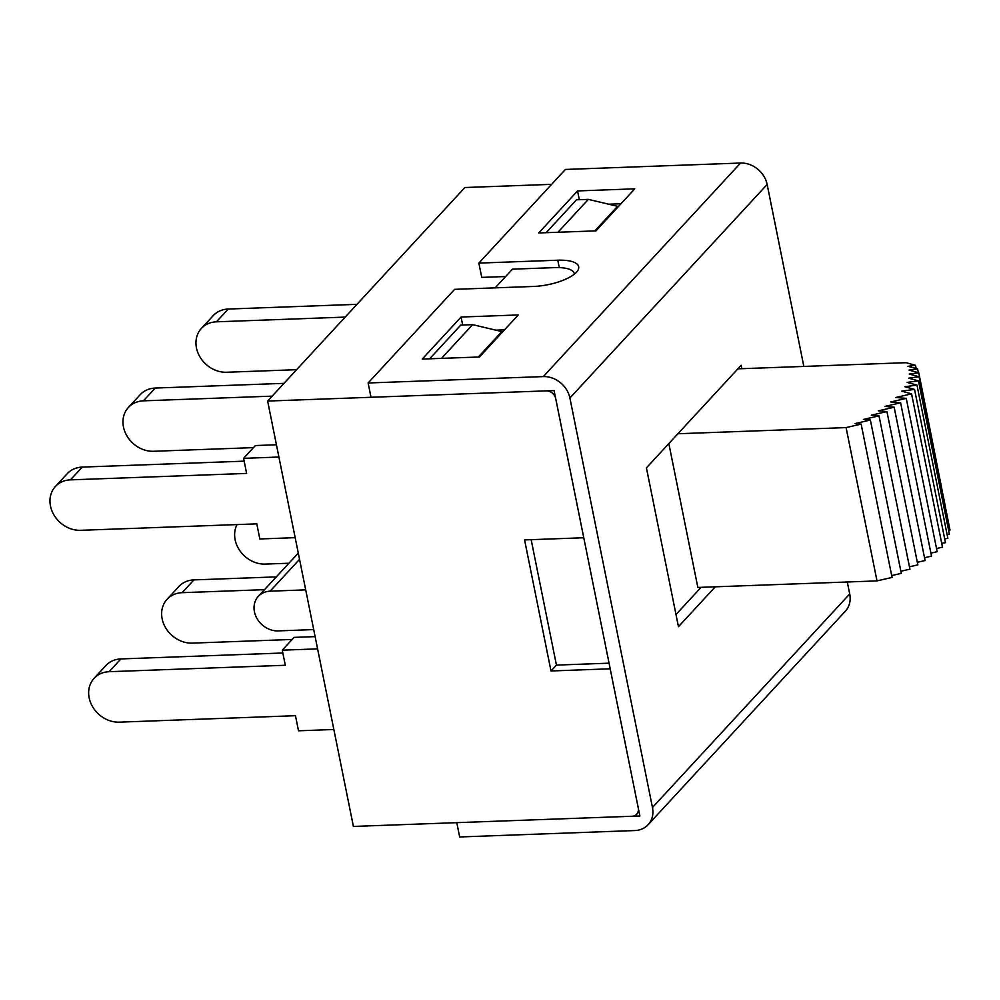 <?xml version="1.0" encoding="UTF-8"?>
<svg xmlns="http://www.w3.org/2000/svg" width="1000" height="1000" viewBox="0 0 1000 1000"><rect width="100%" height="100%" fill="white"/><g stroke="black" fill="none" stroke-linecap="round" stroke-linejoin="round"><path stroke-width="1.5" d="M267.625 401.062L554.087 390.588L583.763 537.75L524.575 539.913L551 670.975L610.188 668.812L639.862 815.975L353.4 826.438L267.625 401.062L464.875 187.525L551.6 184.35M531.15 539.675L556.438 665.1L609.05 663.175M551 670.975L556.438 665.1M495.175 287.85L512.438 269.163L554.85 267.613A31.288 10.775 168.6 0 1 574.263 273.625A31.288 10.775 168.6 0 1 574.325 274.15M478.35 357.025L501.85 331.575L472.625 324.65L460.788 325.075L429.637 358.8M472.625 324.65L441.475 358.375M594.825 230.912L617.562 206.312L588.337 199.375L576.5 199.812L546.125 232.7M588.337 199.375L557.962 232.262M313.7 629.587L278.15 630.887A21.575 18.288 42.7 0 1 257.025 618.562A21.575 18.288 42.7 0 1 258.3 596.388A21.575 18.288 42.7 0 1 270.138 591.163L299.538 559.338M305.7 589.862L270.138 591.163M296.6 369.688L226.612 372.25A27.4 23.225 42.7 0 1 199.775 356.613A27.4 23.225 42.7 0 1 201.388 328.438A27.4 23.225 42.7 0 1 216.438 321.812L228.238 309.037A27.4 23.225 -137.3 0 0 213.2 315.663L201.388 328.438M345.175 317.1L216.438 321.812M253.463 447.625L153.613 451.275A27.4 23.225 42.7 0 1 126.775 435.637A27.4 23.225 42.7 0 1 128.4 407.463A27.4 23.225 42.7 0 1 143.438 400.838L155.238 388.062A27.4 23.225 -137.3 0 0 140.2 394.688L128.4 407.463M272.188 396.138L143.438 400.838M295.175 537.663L259.837 538.962L256.788 523.862L80.612 530.312A27.4 23.225 42.7 0 1 53.775 514.675A27.4 23.225 42.7 0 1 55.4 486.5A27.4 23.225 42.7 0 1 70.438 479.862L82.25 467.088A27.4 23.225 -137.3 0 0 67.2 473.713L55.4 486.5M278.913 457.038L243.575 458.338L246.625 473.425L70.438 479.862M244.15 461.163L82.25 467.088M283.988 383.35L155.238 388.062M356.987 304.325L228.238 309.037M276.438 444.787L255.387 445.55L243.575 458.338M333.85 729.5L298.512 730.8L295.475 715.7L119.3 722.15A27.4 23.225 42.7 0 1 92.463 706.513A27.4 23.225 42.7 0 1 94.075 678.337A27.4 23.225 42.7 0 1 109.125 671.7L120.925 658.925A27.4 23.225 -137.3 0 0 105.887 665.55L94.075 678.337M317.587 648.875L282.262 650.175L285.3 665.263L109.125 671.7M282.838 653L120.925 658.925M292.15 639.462L192.288 643.112A27.4 23.225 42.7 0 1 165.45 627.475A27.4 23.225 42.7 0 1 167.075 599.3A27.4 23.225 42.7 0 1 182.125 592.675L193.925 579.9A27.4 23.225 -137.3 0 0 178.875 586.525L167.075 599.3M264.5 589.663L182.125 592.675M276.3 576.888L193.925 579.9M288.925 563.225L265.287 564.087A27.4 23.225 42.7 0 1 240.113 551.038A27.4 23.225 42.7 0 1 237.037 524.587M315.125 636.625L294.062 637.388L282.262 650.175M847.3 581.987L849.712 593.962L652.463 807.5A24.162 20.488 42.7 0 1 648.125 824.712A24.162 20.488 42.7 0 1 634.85 830.55L459.663 836.963L456.775 822.663L631.975 816.263A8.625 7.312 -137.3 0 0 636.712 814.175A8.625 7.312 -137.3 0 0 638.263 808.025L555.7 398.537A8.625 7.312 -137.3 0 0 546.2 390.875L371.012 397.287L368.125 382.987L454.637 289.337L533.55 286.45A33.663 11.587 -11.4 0 0 578.663 266.675A33.663 11.587 -11.4 0 0 557.775 260.212L478.862 263.1L481.75 277.4L505.637 276.525M495.913 330.175L504.513 329.85M608.663 204.2L620.988 203.75M767.15 184.475A24.162 20.488 -137.3 0 0 740.562 163.038L543.312 376.587A24.162 20.488 42.7 0 1 569.9 398.013L767.15 184.475L803.838 366.425M648.125 824.712L845.375 611.163A24.162 20.488 -137.3 0 0 849.712 593.962M478.862 263.1L565.375 169.45L740.562 163.038M652.463 807.5L569.9 398.013M715.3 586.812L678.45 626.712L646.425 467.837L741.162 365.275L741.85 368.7M461.062 317.038L422.238 359.075L479.45 356.987L518.275 314.95L461.062 317.038L462.675 325.012M577.55 190.938L538.725 232.963L595.938 230.875L634.763 188.837L577.55 190.938L579.312 199.7M675.987 614.513L701.1 587.337M368.125 382.987L543.312 376.587M861.15 424.113L892.062 577.425L877 580.9L846.087 427.6L861.15 424.113L855.037 423.587L870.387 420.037L863.438 419.45L879.013 415.85L871.263 415.188L886.938 411.562L878.45 410.838L894.163 407.2L884.963 406.413L900.612 402.8L890.763 401.962L906.25 398.375L895.825 397.488L911.575 393.85L942.487 547.15L936.538 548.538M906.25 398.375L937.163 551.688L930.925 553.138M900.612 402.8L931.525 556.112L924.513 557.725M894.163 407.2L925.075 560.513L917.337 562.3M886.938 411.562L917.85 564.862L909.45 566.812M879.013 415.85L909.925 569.15L900.888 571.25M870.387 420.037L901.3 573.35L891.688 575.575M911.575 393.85L901.688 391.138L914.55 389.4L904.825 386.737L916.963 385.1L907.138 382.413L918.475 380.875L908.612 378.175L919.087 376.763L909.237 374.062L918.787 372.775L909.025 370.1L917.588 368.938L907.95 366.3L915.487 365.275L906.038 362.688L737.862 368.837M915.487 365.275L916.15 368.55M917.588 368.938L918.337 372.65M918.787 372.775L949.212 526.15M919.087 376.763L950 530.062L948.6 530.262M918.475 380.875L949.388 534.188L947.087 534.5M916.963 385.1L947.875 538.4L944.675 538.837M914.55 389.4L945.462 542.712L941.688 543.225M677.913 433.75L846.087 427.6M877 580.9L697.85 587.45L668.838 443.562M557.775 260.212L559.263 267.613M298.275 553.1L258.3 596.388"/></g></svg>
